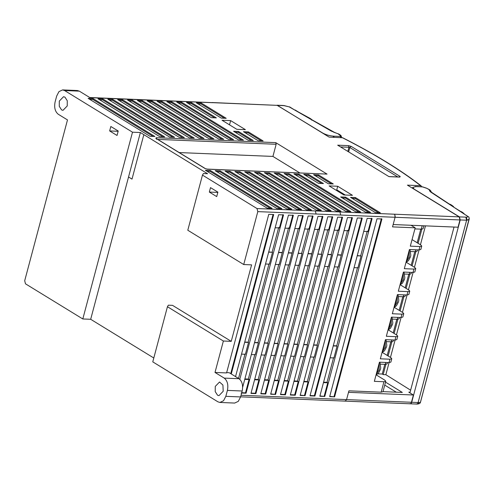 <?xml version="1.0" encoding="UTF-8"?>
<svg xmlns="http://www.w3.org/2000/svg" width="494" height="494" viewBox="0 0 494 494"><rect width="100%" height="100%" fill="white"/><g stroke="black" fill="none" stroke-linecap="round" stroke-linejoin="round"><path stroke-width="0.74" d="M421.654 186.732L420.604 185.682L407.439 185.139L459.179 216.872L257.01 208.548L202.466 175.098L203.386 173.555L207.566 173.721L140.376 132.522L132.503 132.194L82.807 318.97L25.49 283.822L24.7 280.746L67.493 119.919L58.267 114.256C55.075 111.644 54.019 107.544 55.093 101.968L56.674 96.04L58.971 91.612L62.602 89.914L64.578 90.538L79.336 91.149L77.36 90.526L62.602 89.914M89.457 97.497L277.362 105.37L329.103 137.097L342.706 137.758C374.668 154.011 400.838 170.059 421.215 185.898M118.22 131.021L110.835 126.495L109.649 130.941L117.035 135.467L118.22 131.021M132.503 132.194L64.578 90.538M59.299 101.097L63.547 96.707L64.961 97.157L67.27 100.745L67.233 105.963L62.985 110.347L61.571 109.903L59.261 106.315L59.299 101.097M226.653 372.612L229.216 372.717L238.997 378.719C242.19 381.331 243.246 385.431 242.171 391.007L240.59 396.935L238.293 401.363L234.662 403.061L219.904 402.449L217.928 401.826L152.77 361.867L167.441 306.725L223.374 341.027L215.007 372.451L226.573 372.927L268.773 214.322L273.695 214.519L231.266 373.977M153.801 357.996L90.68 319.291L82.807 318.97M383.937 381.739L385.771 381.263L382.998 391.686L381.164 392.156L383.937 381.739L374.347 381.343L379.441 362.195L389.037 362.584L389.933 359.206L380.343 358.811L385.437 339.662L395.033 340.057L395.929 336.673L386.339 336.278L391.433 317.129L401.023 317.525L401.925 314.147L392.329 313.752L397.429 294.597L407.019 294.992L407.921 291.614L398.325 291.219L403.425 272.064L413.015 272.46L413.916 269.082L404.32 268.687L409.415 249.538L419.011 249.933L419.912 246.549L410.316 246.154L415.195 227.82L392.532 226.888L395.089 217.274L257.806 211.623L243.721 264.537L251.594 264.864L231.241 341.348L172.542 305.354L168.361 305.181L167.441 306.725M231.241 341.348L223.374 341.027M241.035 395.268L346.572 399.615L348.912 390.828L381.164 392.156M377.008 218.774L381.93 218.978L334.599 396.855L329.677 396.651L377.008 218.774M319.84 396.25L367.172 218.373L372.093 218.57L324.762 396.454L319.84 396.25M314.919 396.046L310.004 395.842L357.329 217.965L362.25 218.169L314.919 396.046L314.369 395.706L361.694 217.829M300.161 395.441L347.492 217.558L352.413 217.761L305.082 395.638L300.161 395.441M290.324 395.033L337.649 217.156L342.57 217.36L295.239 395.237L290.324 395.033M280.481 394.626L327.812 216.749L332.734 216.952L285.402 394.829L280.481 394.626M270.644 394.224L317.975 216.347L322.891 216.545L275.559 394.428L270.644 394.224M260.801 393.817L308.133 215.94L313.054 216.144L265.723 394.021L260.801 393.817M250.964 393.415L298.296 215.532L303.211 215.736L255.886 393.613L250.964 393.415M242.653 387.259L288.453 215.131L293.374 215.335L246.043 393.212L241.121 393.008M235.545 376.601L278.616 214.723L283.531 214.927L239.794 379.318M415.195 227.82L411.039 225.27M386.654 341.626L391.279 341.817L391.785 339.921M392.65 319.099L397.275 319.285L397.781 317.389M398.646 296.567L403.271 296.758L403.777 294.856M404.635 274.034L409.267 274.226L409.773 272.33M410.631 251.502L415.263 251.693L415.763 249.797M414.911 228.901L421.259 229.16L422.172 225.727M380.559 364.158L385.283 364.35L385.789 362.454M394.224 307.311L402.845 312.597L403.759 313.671L402.857 317.049L401.023 317.525M376.193 374.878L384.863 380.195L385.771 381.263M389.933 359.206L391.767 358.73L390.871 362.114L389.037 362.584M382.233 352.37L390.853 357.662L391.767 358.73M395.929 336.673L397.763 336.204L396.861 339.582L395.033 340.057M388.228 329.844L396.849 335.13L397.763 336.204M399.467 317.463L399.109 318.815L397.275 319.285M393.477 339.989L393.113 341.348L391.279 341.817M387.481 362.522L387.117 363.874L385.283 364.35M405.463 294.93L405.105 296.283L403.271 296.758M411.459 272.398L411.101 273.75L409.267 274.226M400.22 284.779L408.841 290.064L409.754 291.139L408.853 294.517L407.019 294.992M401.925 314.147L403.759 313.671M417.455 249.865L417.097 251.218L415.263 251.693M406.21 262.246L414.837 267.538L415.75 268.606L414.849 271.99L413.015 272.46M407.921 291.614L409.754 291.139M423.858 225.801L423.092 228.691L421.259 229.16M412.058 239.621L420.832 245.005L421.746 246.08L420.845 249.458L419.011 249.933M413.916 269.082L415.75 268.606M419.912 246.549L421.746 246.08M209.333 192.067L216.712 196.593L217.897 192.147L210.512 187.621L209.333 192.067L217.823 192.419M334.599 396.855L329.764 396.342M334.049 396.515L381.374 218.638M243.721 264.537L187.794 230.241L202.466 175.098M257.806 211.623L257.01 208.548M219.904 402.449L223.535 400.751L225.832 396.33L227.413 390.402C228.487 384.82 227.425 380.726 224.239 378.114L215.007 372.451M215.267 386.407L219.521 382.016L222.918 385.042L223.208 391.273L218.959 395.657L217.539 395.212L215.23 391.625L215.267 386.407M90.68 319.291L140.376 132.522M275.559 394.428L270.724 393.909M284.365 355.686L277.819 380.294L278.56 380.744L275.01 394.089M322.335 216.205L318.791 229.549L314.505 229.37M318.05 229.099L308.713 265.784L304.86 265.63M308.349 265.562L287.52 343.83L287.891 344.052L284.735 355.915L280.876 355.754M280.567 394.317L284.847 394.49L288.397 381.152L284.118 380.973M314.697 266.031L318.556 266.192L321.711 254.336L317.852 254.175M342.015 217.014L338.464 230.358L334.185 230.179M304.045 356.495L297.499 381.102L294.066 380.96M290.404 394.718L294.69 394.897L298.24 381.553L297.499 381.102M294.69 394.897L295.239 395.237M337.729 229.908L331.184 254.515L331.548 254.737L327.695 254.577M324.539 266.439L328.393 266.599L331.548 254.737M328.028 266.371L307.2 344.639L303.767 344.497M300.556 356.563L304.415 356.724L307.571 344.861L307.2 344.639M293.955 381.38L298.24 381.553M307.571 344.861L303.711 344.707M331.184 254.515L327.75 254.373M305.082 395.638L300.247 395.126M321.711 254.336L317.908 253.965M324.348 229.778L328.627 229.951L332.178 216.613M294.208 356.094L287.662 380.695L288.397 381.152M284.847 394.49L285.402 394.829M327.893 229.5L321.341 254.107M318.185 265.963L297.363 344.232L297.734 344.46L294.578 356.316L290.719 356.155M324.762 396.454L319.927 395.935M297.734 344.46L293.874 344.299M297.363 344.232L293.93 344.09M287.662 380.695L284.229 380.553M311.504 253.7L308.071 253.558M308.015 253.768L311.868 253.928M287.891 344.052L284.031 343.892M287.52 343.83L284.087 343.688M277.819 380.294L274.386 380.152M274.275 380.571L278.56 380.744M298.172 253.366L302.032 253.521L298.228 253.156M274.528 355.279L267.983 379.886L268.717 380.343L265.167 393.681L265.723 394.021M312.498 215.804L308.948 229.142L304.668 228.969M308.213 228.691L301.661 253.299M302.032 253.521L298.876 265.383L295.023 265.222M298.506 265.154L277.684 343.423L278.054 343.651L274.899 355.507L271.039 355.347M277.684 343.423L274.25 343.281M274.195 343.491L278.054 343.651M268.717 380.343L264.438 380.164M260.888 393.502L265.167 393.681M267.983 379.886L264.549 379.744M264.685 354.877L258.14 379.485L258.881 379.935L255.33 393.273L255.886 393.613M302.661 215.396L299.111 228.741L294.825 228.561M298.37 228.284L289.039 264.975L285.18 264.821M288.669 264.753L267.841 343.015L268.211 343.244L265.056 355.1L261.196 354.945M291.824 252.891L288.391 252.749M288.335 252.959L292.195 253.119M268.211 343.244L264.352 343.083M267.841 343.015L264.407 342.873M258.14 379.485L254.706 379.343M254.595 379.756L258.881 379.935M251.045 393.101L255.33 393.273M254.848 354.47L248.303 379.077L249.038 379.528L245.487 392.872L246.043 393.212M292.819 214.995L289.268 228.333L284.989 228.154M288.533 227.882L279.196 264.574L275.343 264.413M278.826 264.346L258.004 342.614L258.374 342.836L255.219 354.698L251.36 354.538M281.981 252.49L278.554 252.348M278.499 252.558L282.352 252.712M258.004 342.614L254.571 342.472M254.515 342.682L258.374 342.836M249.038 379.528L244.758 379.355M241.714 392.718L245.487 392.872M248.303 379.077L244.87 378.935M275.146 227.753L279.431 227.925L282.982 214.587M268.656 252.15L272.515 252.311L268.711 251.94M245.012 354.068L238.46 378.67M278.69 227.475L272.145 252.082M272.515 252.311L269.36 264.167L265.5 264.006M268.989 263.938L248.161 342.206L248.531 342.435L245.376 354.291L241.523 354.136M248.531 342.435L244.678 342.274M248.161 342.206L244.734 342.064M357.211 255.793L361.071 255.954L357.267 255.583M333.567 357.712L327.016 382.319L327.757 382.77L324.206 396.114M371.537 218.231L367.987 231.575L363.708 231.396M367.246 231.118L360.7 255.725M361.071 255.954L357.915 267.81L354.056 267.655M357.545 267.587L336.723 345.849L337.087 346.078L333.932 357.94L330.078 357.78M336.723 345.849L333.289 345.714M333.234 345.917L337.087 346.078M327.016 382.319L323.582 382.177M323.471 382.597L327.757 382.77M351.858 217.422L348.307 230.766L344.028 230.587M313.888 356.903L307.336 381.51L308.077 381.961L304.526 395.299M347.566 230.309L338.236 267.001L334.376 266.84M337.865 266.779L317.043 345.04L317.407 345.269L314.252 357.125L310.399 356.971M341.021 254.916L337.587 254.774M337.532 254.984L341.391 255.145M317.043 345.04L313.61 344.898M313.554 345.108L317.407 345.269M307.336 381.51L303.903 381.368M303.791 381.782L308.077 381.961M229.512 124.84L230.642 120.604L222.028 120.252L236.799 129.305L245.407 129.663L230.642 120.604M345.238 195.019L336.754 189.82L337.705 186.263L329.097 185.905L343.861 194.963L352.469 195.315L337.705 186.263M118.146 131.287L109.649 130.941M230.71 373.637L273.059 214.495M79.336 91.149L89.951 97.658L212.476 102.696M310.084 395.527L314.369 395.706M395.089 217.274L393.162 224.535L458.043 227.209L459.976 219.941L395.089 217.274L394.805 214.723L394.298 214.198M345.207 401.128L344.602 400.974L345.207 401.128L346.578 399.597L411.459 402.264C411.02 403.567 410.36 404.024 409.483 403.641M277.362 105.37L212.019 102.542M394.805 214.723L395.194 216.693M459.976 219.941L459.179 216.872M389.087 362.59L385.863 374.705L410.625 390.198M425.47 225.863L420.437 244.765M419.066 249.933L414.441 267.297M413.07 272.466L408.452 289.824M407.075 294.992L402.456 312.356M401.079 317.525L396.46 334.889M395.083 340.057L390.464 357.421M420.789 229.142L417.164 242.758M414.793 251.674L411.175 265.29M408.797 274.207L405.179 287.823M402.808 296.74L399.183 310.349M396.812 319.266L393.187 332.882M390.816 341.799L387.191 355.414M384.82 364.331L382.239 374.026L383.165 374.594L385.888 364.35M388.117 355.983L391.884 341.817M394.107 333.45L397.88 319.291M400.103 310.917L403.876 296.758M406.099 288.385L409.866 274.226M412.095 265.852L415.862 251.693M418.091 243.326L421.857 229.16M410.088 392.23L408.779 392.174L413.398 395.002L411.459 402.264M383.165 374.594L385.863 374.705M413.398 395.002L348.511 392.335L346.578 399.597M382.239 374.026L377.842 373.847M383.011 391.643L402.32 392.434L385.536 382.146M384.752 385.11L396.293 392.187M337.13 190.838L337.575 190.32M337.272 190.307L344.936 195.007M415.812 186.615L412.756 187.405L414.275 189.19L459.426 216.878L460.217 219.954L467.201 220.213L466.268 217.162C467.719 217.169 468.114 216.841 467.435 216.168L430.91 192.185L429.774 191.135L429.193 189.702L426.612 188.208L422.574 186.843L415.812 186.615M459.426 216.878L466.268 217.162M414.917 186.609L415.775 186.59M467.201 220.213L469.232 219.114M416.572 403.931C417.51 404.283 418.214 403.82 418.677 402.561L420.406 402.344L469.232 218.397M466.422 215.328L465.947 215.174M409.915 392.872L454.035 227.042M418.677 402.561L411.706 402.277L460.217 219.954M411.706 402.277C411.261 403.561 410.6 404.024 409.73 403.654M469.207 219.101L420.499 402.159C420.382 403.258 419.258 403.901 417.121 404.086L410.1 403.796M276.986 105.228L322.755 133.065C325.929 134.788 329.517 135.819 333.518 136.146L334.216 137.307M333.222 137.27L333.518 136.146M341.613 137.616L341.342 136.338L338.026 133.8L331.326 131.114L289.249 106.902L284.445 105.66L277.603 105.376M284.445 105.66L284.031 105.525M291.04 107.908L291.577 108.124M409.458 249.538L404.963 266.272M403.462 272.071L398.967 288.805M397.466 294.597L392.977 311.331M391.47 317.129L386.981 333.864M385.474 339.662L380.985 356.396M379.485 362.195L374.989 378.929M337.692 145.18L389.006 176.648L399.844 177.099L400.208 176.482L351.111 146.366L348.523 145.625L337.692 145.18M102.894 98.979L97.973 98.775L159.809 136.696L164.73 136.9L102.894 98.979L102.659 99.868L162.921 136.826M169.652 137.104L174.573 137.307L112.731 99.387L107.816 99.183L169.652 137.104M122.574 99.788L117.652 99.584L179.489 137.511L184.41 137.709L122.574 99.788L122.339 100.677L182.601 137.635M132.411 100.196L127.495 99.992L189.332 137.912L194.253 138.116L132.411 100.196L132.176 101.085L129.064 100.955M142.253 100.597L137.332 100.399L199.168 138.32L204.09 138.524L142.253 100.597L142.013 101.486L138.907 101.363M181.613 102.221L176.691 102.017L238.528 139.938L243.449 140.142L181.613 102.221L181.372 103.11L178.26 102.98M171.77 101.813L166.849 101.61L228.691 139.53L233.606 139.734L171.77 101.813L171.535 102.703L168.423 102.573M161.933 101.412L157.012 101.208L218.848 139.129L223.77 139.333L161.933 101.412L161.692 102.301L158.586 102.172M152.09 101.004L147.175 100.801L209.011 138.721L213.933 138.925L152.09 101.004L151.856 101.894L148.743 101.764M243.443 131.694L258.208 140.747L263.129 140.951L248.359 131.892L243.443 131.694M248.371 140.345L253.286 140.543L238.522 131.49L233.6 131.287L248.371 140.345M196.371 102.826L221.287 118.109L226.209 118.313L201.293 103.03L196.371 102.826M211.451 117.702L216.372 117.905L191.45 102.622L186.528 102.425L211.451 117.702M267.186 208.172L272.108 208.375L210.271 170.455L205.35 170.251L267.186 208.172M277.029 208.579L281.944 208.783L220.108 170.862L215.193 170.658L277.029 208.579M229.951 171.264L225.029 171.066L286.866 208.987L291.787 209.184L229.951 171.264L229.716 172.153L289.978 209.11M296.709 209.388L301.624 209.592L239.788 171.671L234.872 171.467L296.709 209.388M249.631 172.079L244.709 171.875L306.546 209.796L311.467 209.999L249.631 172.079L249.396 172.968L309.658 209.925M254.546 172.276L316.382 210.197L321.304 210.401L259.467 172.48L254.546 172.276M293.905 173.9L355.742 211.821L360.663 212.019L298.827 174.098L293.905 173.9M284.069 173.493L345.905 211.413L350.826 211.617L288.984 173.697L284.069 173.493M274.226 173.085L336.062 211.006L340.984 211.21L279.147 173.289L274.226 173.085M264.389 172.684L326.225 210.605L331.147 210.808L269.304 172.888L264.389 172.684M318.507 174.907L313.585 174.709L328.349 183.762L333.271 183.966L318.507 174.907L318.266 175.802L315.153 175.673M323.434 183.558L308.664 174.506L303.742 174.302L318.513 183.36L323.434 183.558M355.421 197.551L350.505 197.347L375.421 212.63L380.343 212.834L355.421 197.551L355.186 198.44L352.074 198.31M370.5 212.426L345.584 197.143L340.662 196.939L365.585 212.222L370.5 212.426M275.738 142.63L156.172 137.709L155.808 138.326L204.905 168.442L207.486 169.176L327.053 174.098L275.738 142.63L276.158 144.273L272.923 156.425L299.796 172.906M93.057 98.572L88.136 98.374L149.972 136.295L154.894 136.498L93.057 98.572L92.816 99.461L89.704 99.337M207.19 169.096L327.053 174.098M272.923 156.425L179.205 152.566M358.854 211.945L298.586 174.987L295.48 174.864M298.827 174.098L298.586 174.987M349.017 211.543L288.749 174.586L285.637 174.456M288.984 173.697L288.749 174.586M339.174 211.136L278.912 174.178L275.8 174.049M279.147 173.289L278.912 174.178M329.337 210.734L269.069 173.777L265.957 173.647M269.304 172.888L269.069 173.777M319.495 210.327L259.233 173.369L256.12 173.24M259.467 172.48L259.233 173.369M305.317 175.265L308.429 175.395L308.664 174.506M331.462 183.892L318.266 175.802M308.429 175.395L321.625 183.484M345.584 197.143L345.349 198.032L368.697 212.352M378.534 212.76L355.186 198.44M342.237 197.909L345.349 198.032M241.64 140.068L181.372 103.11M231.803 139.66L171.535 102.703M221.96 139.259L161.692 102.301M212.124 138.851L151.856 101.894M202.281 138.444L142.013 101.486M192.444 138.042L132.176 101.085M261.32 140.876L248.124 132.787L245.012 132.658M238.522 131.49L238.287 132.38L251.477 140.469M238.287 132.38L235.175 132.25M197.94 103.789L201.052 103.919L201.293 103.03M191.45 102.622L191.215 103.512L214.563 117.831M224.4 118.239L201.052 103.919M188.103 103.388L191.215 103.512M248.124 132.787L248.359 131.892M206.924 171.22L210.036 171.344L210.271 170.455M246.284 172.838L249.396 172.968M236.441 172.431L239.553 172.56L239.788 171.671M226.604 172.029L229.716 172.153M216.761 171.622L219.873 171.751L220.108 170.862M239.553 172.56L299.821 209.518M219.873 171.751L280.141 208.709M270.298 208.301L210.036 171.344M153.084 136.424L92.816 99.461M122.339 100.677L119.227 100.554M112.731 99.387L112.496 100.276L172.764 137.233M112.496 100.276L109.384 100.146M102.659 99.868L99.547 99.739M342.262 137.641C374.211 153.893 400.325 169.905 420.604 185.682M316.104 214.019L315.308 210.944M240.59 396.935L225.832 396.33M224.239 378.114L238.997 378.719M143.84 134.646L132.009 179.112L128.539 176.988M227.413 390.402L242.171 391.007M339.909 211.957L340.706 215.032M426.446 188.22L422.475 186.874M422.636 186.93L415.392 186.473M422.419 186.868L422.043 186.744M465.83 217.144L466.62 220.213L418.109 402.542C417.658 403.826 417.004 404.283 416.133 403.913M469.201 219.108L468.973 217.119L467.435 216.168M460.377 211.358L459.908 211.21M462.915 213.18L464.391 214.149M453.918 207.282L453.591 206.659L452.022 206.035M449.318 204.084L448.836 203.948M431.398 192.302L430.91 192.185M426.612 188.208L429.718 189.813C430.787 190.764 431.262 191.499 431.151 192.018L429.774 191.135M429.712 189.82L429.193 189.702M464.576 236.33L464.687 235.471M444.847 310.034L444.736 310.899M333.555 136.171L340.199 136.443L340.07 135.251M340.86 137.579L340.199 136.443L341.515 137.61M289.249 106.902L284.007 105.642M289.583 106.852L294.529 109.921M297.987 111.916L298.567 112.15M307.058 117.14L307.799 117.146C310.979 118.764 312.276 119.776 311.695 120.184M310.707 119.239L311.331 119.499M331.326 131.114L331.912 131.299M333.697 132.213L338.656 133.973C340.329 134.874 341.224 135.659 341.342 136.338M338.026 133.8L338.649 133.985M408.476 253.231L408.044 257.09L406.587 260.319M406.136 262.024L409.279 257.139L409.248 250.316M402.48 275.763L402.054 279.623L400.591 282.846M400.14 284.55L403.283 279.672L403.252 272.849M396.484 298.29L396.058 302.149L394.601 305.378M394.144 307.083L397.287 302.204L397.262 295.375M390.488 320.822L390.062 324.681L388.605 327.911M388.148 329.615L391.291 324.731L391.267 317.908M384.493 343.355L384.066 347.214L382.609 350.444M382.152 352.148L385.295 347.263L385.271 340.44M378.41 366.233L377.972 369.74L376.681 372.723M376.181 374.594L379.201 369.79L379.225 363.152M276.158 144.273L157.722 139.394M204.905 168.442L207.486 169.176M156.172 137.709L156.598 139.351M155.808 138.326L156.123 138.413M205.257 168.54L156.153 138.431M400.208 176.482L399.226 177M351.111 146.366L349.808 147.515L397.794 176.938M348.523 145.625L348.949 147.268L349.808 147.515L348.641 151.899M340.527 146.922L348.949 147.268L347.844 151.411M412.262 238.861L413.503 234.175M240.621 396.824L409.977 403.796M412.527 188.257L412.756 187.405M464.372 214.143L468.973 217.119M453.887 207.258L460.606 211.432C461.655 211.691 462.866 212.5 464.237 213.853M431.151 192.018L449.33 204.059C450.454 204.3 451.874 205.164 453.591 206.665M277.109 105.222L283.513 105.488M295.06 109.952L298.629 112.138M298.567 112.089L307.799 117.146M311.362 119.462L334.277 132.262M406.062 262.308L408.433 260.696L410.502 256.824L410.804 255.225L410.001 249.563M400.066 284.84L402.437 283.229L404.506 279.357L404.808 277.752L404.006 272.089M394.07 307.373L396.441 305.761L398.51 301.89L398.812 300.284L398.016 294.622M388.074 329.899L390.451 328.294L392.514 324.416L392.816 322.817L392.02 317.154M382.078 352.432L384.456 350.82L386.518 346.949L386.821 345.349L386.024 339.687M376.095 374.915L378.361 373.347L380.423 369.475L380.726 367.876L379.929 362.213M388.883 176.574L399.578 177.013"/></g></svg>
